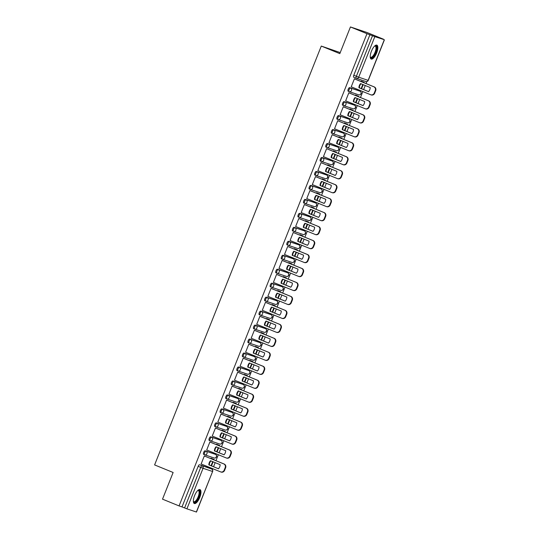 <?xml version="1.0" encoding="UTF-8"?>
<svg xmlns="http://www.w3.org/2000/svg" width="539" height="539" viewBox="0 0 539 539"><rect width="100%" height="100%" fill="white"/><g stroke="black" fill="none" stroke-linecap="round" stroke-linejoin="round"><path stroke-width="0.81" d="M214.529 453.966L205.089 450.806A1.927 0.701 112.2 0 0 203.708 452.369A1.927 0.701 112.2 0 0 203.648 454.377A1.927 0.701 112.2 0 0 203.661 454.384L204.55 454.748A1.927 0.701 -67.8 0 1 204.625 452.747A1.927 0.701 -67.8 0 1 206.006 451.177L215.438 454.343A1.927 0.701 -67.8 0 1 215.459 454.343L214.542 453.973A1.927 0.701 112.2 0 0 214.542 453.973A1.927 0.701 112.2 0 0 214.529 453.966L215.438 454.343A1.927 1.792 -71.5 0 1 214.118 457.961A1.927 1.927 0 0 0 216.537 456.802A1.927 1.927 0 0 0 215.459 454.343M220.114 440.013A1.927 0.701 112.2 0 0 220.101 440.006A1.927 0.701 112.2 0 0 220.087 439.999L210.648 436.839A1.927 0.701 112.2 0 0 209.267 438.402A1.927 0.701 112.2 0 0 209.206 440.41A1.927 0.701 112.2 0 0 209.22 440.417L210.109 440.781M225.646 426.032L216.206 422.866A1.927 0.701 112.2 0 0 214.825 424.436A1.927 0.701 112.2 0 0 214.765 426.443A1.927 0.701 112.2 0 0 214.778 426.45L215.667 426.814A1.927 0.701 -67.8 0 1 215.741 424.806A1.927 0.701 -67.8 0 1 217.123 423.243L226.555 426.403A1.927 0.701 -67.8 0 1 226.575 426.41L225.659 426.039A1.927 0.701 112.2 0 0 225.659 426.039A1.927 0.701 112.2 0 0 225.646 426.032L226.555 426.403A1.927 1.792 -71.5 0 1 225.235 430.021A1.927 1.927 0 0 0 227.653 428.869A1.927 1.927 0 0 0 226.575 426.41M231.204 412.065L221.765 408.899A1.927 0.701 112.2 0 0 220.384 410.469A1.927 0.701 112.2 0 0 220.323 412.476A1.927 0.701 112.2 0 0 220.336 412.483L221.226 412.84A1.927 0.701 -67.8 0 1 221.3 410.839A1.927 0.701 -67.8 0 1 222.681 409.276L232.114 412.436A1.927 0.701 -67.8 0 1 232.134 412.443L231.218 412.072A1.927 0.701 112.2 0 0 231.218 412.072A1.927 0.701 112.2 0 0 231.204 412.065L232.114 412.436A1.927 1.792 -71.5 0 1 230.793 416.054A1.927 1.927 0 0 0 233.212 414.902A1.927 1.927 0 0 0 232.134 412.443M236.25 402.054A1.927 1.792 -71.5 0 0 236.351 402.087L226.912 398.927A1.927 1.792 -71.5 0 1 226.811 398.887A1.927 0.701 -67.8 0 1 226.798 398.88A1.927 0.701 -67.8 0 1 226.858 396.872A1.927 0.701 -67.8 0 1 228.24 395.309L237.672 398.469A1.927 0.701 -67.8 0 1 237.692 398.476L236.776 398.105A1.927 0.701 112.2 0 0 236.776 398.105A1.927 0.701 112.2 0 0 236.762 398.099L227.323 394.932A1.927 0.701 112.2 0 0 225.942 396.502A1.927 0.701 112.2 0 0 225.881 398.51A1.927 0.701 112.2 0 0 225.895 398.516L226.784 398.873M242.321 384.132L232.882 380.965A1.927 0.701 112.2 0 0 231.5 382.535A1.927 0.701 112.2 0 0 231.44 384.543A1.927 0.701 112.2 0 0 231.453 384.55L232.343 384.907A1.927 0.701 -67.8 0 1 232.417 382.906A1.927 0.701 -67.8 0 1 233.798 381.336L243.23 384.502A1.927 0.701 -67.8 0 1 243.251 384.509L242.334 384.139A1.927 0.701 112.2 0 0 242.334 384.139A1.927 0.701 112.2 0 0 242.321 384.132L243.23 384.502A1.927 1.792 -71.5 0 1 241.91 388.12A1.927 1.927 0 0 0 244.329 386.962A1.927 1.927 0 0 0 243.251 384.509M247.879 370.165L238.44 366.998A1.927 0.701 112.2 0 0 237.059 368.568A1.927 0.701 112.2 0 0 236.998 370.576A1.927 0.701 112.2 0 0 237.012 370.583L237.901 370.94A1.927 0.701 -67.8 0 1 237.975 368.939A1.927 0.701 -67.8 0 1 239.356 367.369L248.789 370.536A1.927 0.701 -67.8 0 1 248.809 370.542L247.893 370.165A1.927 0.701 112.2 0 0 247.893 370.165A1.927 0.701 112.2 0 0 247.879 370.165L248.789 370.536A1.927 1.792 -71.5 0 1 247.468 374.154A1.927 1.927 0 0 0 249.887 372.995A1.927 1.927 0 0 0 248.809 370.542M253.438 356.191L243.999 353.032A1.927 0.701 112.2 0 0 242.617 354.595A1.927 0.701 112.2 0 0 242.557 356.609A1.927 0.701 112.2 0 0 242.57 356.609L243.46 356.973A1.927 0.701 -67.8 0 1 243.534 354.972A1.927 0.701 -67.8 0 1 244.915 353.402L254.347 356.569A1.927 0.701 -67.8 0 1 254.368 356.575L253.451 356.198A1.927 0.701 112.2 0 0 253.451 356.198A1.927 0.701 112.2 0 0 253.438 356.191L254.347 356.569A1.927 1.792 -71.5 0 1 253.027 360.187A1.927 1.927 0 0 0 255.446 359.028A1.927 1.927 0 0 0 254.368 356.575M258.996 342.225L249.557 339.065A1.927 0.701 112.2 0 0 248.176 340.628A1.927 0.701 112.2 0 0 248.115 342.636A1.927 0.701 112.2 0 0 248.129 342.642L249.018 343.006A1.927 0.701 -67.8 0 1 249.092 341.005A1.927 0.701 -67.8 0 1 250.473 339.435L259.906 342.602A1.927 0.701 -67.8 0 1 259.926 342.609L259.01 342.231A1.927 0.701 112.2 0 0 259.01 342.231A1.927 0.701 112.2 0 0 258.996 342.225L259.906 342.602A1.927 1.792 -71.5 0 1 258.585 346.22A1.927 1.927 0 0 0 261.004 345.061A1.927 1.927 0 0 0 259.926 342.609M264.582 328.271A1.927 0.701 112.2 0 0 264.568 328.264A1.927 0.701 112.2 0 0 264.555 328.258L255.115 325.098A1.927 0.701 112.2 0 0 253.734 326.661A1.927 0.701 112.2 0 0 253.674 328.669A1.927 0.701 112.2 0 0 253.687 328.675L254.576 329.039M270.113 314.291L260.674 311.131A1.927 0.701 112.2 0 0 259.293 312.694A1.927 0.701 112.2 0 0 259.232 314.702A1.927 0.701 112.2 0 0 259.246 314.709L260.135 315.072A1.927 0.701 -67.8 0 1 260.209 313.065A1.927 0.701 -67.8 0 1 261.59 311.502L271.023 314.661A1.927 0.701 -67.8 0 1 271.043 314.668L270.127 314.298A1.927 0.701 112.2 0 0 270.127 314.298A1.927 0.701 112.2 0 0 270.113 314.291L271.023 314.661A1.927 1.792 -71.5 0 1 269.702 318.279A1.927 1.927 0 0 0 272.121 317.127A1.927 1.927 0 0 0 271.043 314.668M275.672 300.324L266.232 297.157A1.927 0.701 112.2 0 0 264.851 298.727A1.927 0.701 112.2 0 0 264.79 300.735A1.927 0.701 112.2 0 0 264.804 300.742L265.693 301.099A1.927 0.701 -67.8 0 1 265.767 299.098A1.927 0.701 -67.8 0 1 267.149 297.535L276.581 300.695A1.927 0.701 -67.8 0 1 276.601 300.701L275.685 300.331A1.927 0.701 112.2 0 0 275.685 300.331A1.927 0.701 112.2 0 0 275.672 300.324L276.581 300.695A1.927 1.792 -71.5 0 1 275.261 304.313A1.927 1.927 0 0 0 277.679 303.161A1.927 1.927 0 0 0 276.601 300.701M280.718 290.312A1.927 1.792 -71.5 0 0 280.819 290.346L271.38 287.186A1.927 1.792 -71.5 0 1 271.279 287.146A1.927 0.701 -67.8 0 1 271.265 287.139A1.927 0.701 -67.8 0 1 271.326 285.131A1.927 0.701 -67.8 0 1 272.707 283.568L282.14 286.728A1.927 0.701 -67.8 0 1 282.16 286.735L281.243 286.364A1.927 0.701 112.2 0 0 281.243 286.364A1.927 0.701 112.2 0 0 281.23 286.357L271.791 283.191A1.927 0.701 112.2 0 0 270.41 284.76A1.927 0.701 112.2 0 0 270.349 286.768A1.927 0.701 112.2 0 0 270.362 286.775L271.252 287.132M286.788 272.39L277.349 269.224A1.927 0.701 112.2 0 0 275.968 270.794A1.927 0.701 112.2 0 0 275.907 272.801A1.927 0.701 112.2 0 0 275.921 272.808L276.81 273.165A1.927 0.701 -67.8 0 1 276.884 271.164A1.927 0.701 -67.8 0 1 278.265 269.594L287.698 272.761A1.927 0.701 -67.8 0 1 287.718 272.768L286.802 272.397A1.927 0.701 112.2 0 0 286.802 272.397A1.927 0.701 112.2 0 0 286.788 272.39L287.698 272.761A1.927 1.792 -71.5 0 1 286.377 276.379A1.927 1.927 0 0 0 288.796 275.22A1.927 1.927 0 0 0 287.718 272.768M292.347 258.424L282.908 255.257A1.927 0.701 112.2 0 0 281.526 256.827A1.927 0.701 112.2 0 0 281.466 258.835A1.927 0.701 112.2 0 0 281.479 258.841L282.369 259.198A1.927 0.701 -67.8 0 1 282.443 257.197A1.927 0.701 -67.8 0 1 283.824 255.627L293.256 258.794A1.927 0.701 -67.8 0 1 293.277 258.801L292.36 258.424A1.927 0.701 112.2 0 0 292.36 258.424A1.927 0.701 112.2 0 0 292.347 258.424L293.256 258.794A1.927 1.792 -71.5 0 1 291.936 262.412A1.927 1.927 0 0 0 294.355 261.253A1.927 1.927 0 0 0 293.277 258.801M297.905 244.45L288.466 241.29A1.927 0.701 112.2 0 0 287.085 242.86A1.927 0.701 112.2 0 0 287.024 244.868A1.927 0.701 112.2 0 0 287.038 244.868L287.927 245.232A1.927 0.701 -67.8 0 1 288.001 243.23A1.927 0.701 -67.8 0 1 289.382 241.661L298.815 244.827A1.927 0.701 -67.8 0 1 298.835 244.834L297.919 244.457A1.927 0.701 112.2 0 0 297.919 244.457A1.927 0.701 112.2 0 0 297.905 244.45L298.815 244.827A1.927 1.792 -71.5 0 1 297.494 248.445A1.927 1.927 0 0 0 299.913 247.286A1.927 1.927 0 0 0 298.835 244.834M303.464 230.483L294.024 227.323A1.927 0.701 112.2 0 0 292.643 228.886A1.927 0.701 112.2 0 0 292.583 230.901A1.927 0.701 112.2 0 0 292.596 230.901L293.486 231.265A1.927 0.701 -67.8 0 1 293.56 229.264A1.927 0.701 -67.8 0 1 294.941 227.694L304.373 230.86A1.927 0.701 -67.8 0 1 304.394 230.867L303.477 230.49A1.927 0.701 112.2 0 0 303.477 230.49A1.927 0.701 112.2 0 0 303.464 230.483L304.373 230.86A1.927 1.792 -71.5 0 1 303.053 234.478A1.927 1.927 0 0 0 305.472 233.32A1.927 1.927 0 0 0 304.394 230.867M309.049 216.53A1.927 0.701 112.2 0 0 309.036 216.523A1.927 0.701 112.2 0 0 309.022 216.516L299.583 213.356A1.927 0.701 112.2 0 0 298.202 214.92A1.927 0.701 112.2 0 0 298.141 216.927A1.927 0.701 112.2 0 0 298.155 216.934L299.044 217.298M314.581 202.549L305.141 199.39A1.927 0.701 112.2 0 0 303.76 200.953A1.927 0.701 112.2 0 0 303.7 202.96A1.927 0.701 112.2 0 0 303.713 202.967L304.602 203.331A1.927 0.701 -67.8 0 1 304.676 201.323A1.927 0.701 -67.8 0 1 306.058 199.76L315.49 202.92A1.927 0.701 -67.8 0 1 315.51 202.927L314.594 202.556A1.927 0.701 112.2 0 0 314.594 202.556A1.927 0.701 112.2 0 0 314.581 202.549L315.49 202.92A1.927 1.792 -71.5 0 1 314.17 206.545A1.927 1.927 0 0 0 316.588 205.386A1.927 1.927 0 0 0 315.51 202.927M320.139 188.583L310.7 185.416A1.927 0.701 112.2 0 0 309.319 186.986A1.927 0.701 112.2 0 0 309.258 188.994A1.927 0.701 112.2 0 0 309.271 189L310.161 189.357A1.927 0.701 -67.8 0 1 310.235 187.356A1.927 0.701 -67.8 0 1 311.616 185.793L321.049 188.953A1.927 0.701 -67.8 0 1 321.069 188.96L320.153 188.589A1.927 0.701 112.2 0 0 320.153 188.589A1.927 0.701 112.2 0 0 320.139 188.583L321.049 188.953A1.927 1.792 -71.5 0 1 319.728 192.571A1.927 1.927 0 0 0 322.147 191.419A1.927 1.927 0 0 0 321.069 188.96M325.185 178.571A1.927 1.792 -71.5 0 0 325.286 178.604L315.847 175.444A1.927 1.792 -71.5 0 1 315.746 175.404A1.927 0.701 -67.8 0 1 315.733 175.397A1.927 0.701 -67.8 0 1 315.793 173.39A1.927 0.701 -67.8 0 1 317.175 171.826L326.607 174.986A1.927 0.701 -67.8 0 1 326.627 174.993L325.711 174.623A1.927 0.701 112.2 0 0 325.711 174.623A1.927 0.701 112.2 0 0 325.697 174.616L316.258 171.449A1.927 0.701 112.2 0 0 314.877 173.019A1.927 0.701 112.2 0 0 314.816 175.027A1.927 0.701 112.2 0 0 314.83 175.034L315.719 175.391M331.256 160.649L321.817 157.482A1.927 0.701 112.2 0 0 320.435 159.052A1.927 0.701 112.2 0 0 320.375 161.06A1.927 0.701 112.2 0 0 320.388 161.067L321.278 161.424A1.927 0.701 -67.8 0 1 321.352 159.423A1.927 0.701 -67.8 0 1 322.733 157.86L332.165 161.02A1.927 0.701 -67.8 0 1 332.186 161.026L331.269 160.656A1.927 0.701 112.2 0 0 331.269 160.656A1.927 0.701 112.2 0 0 331.256 160.649L332.165 161.02A1.927 1.792 -71.5 0 1 330.845 164.638A1.927 1.927 0 0 0 333.264 163.479A1.927 1.927 0 0 0 332.186 161.026M336.814 146.682L327.375 143.515A1.927 0.701 112.2 0 0 325.994 145.085A1.927 0.701 112.2 0 0 325.933 147.093A1.927 0.701 112.2 0 0 325.947 147.1L326.836 147.457A1.927 0.701 -67.8 0 1 326.91 145.456A1.927 0.701 -67.8 0 1 328.291 143.886L337.724 147.053A1.927 0.701 -67.8 0 1 337.744 147.059L336.828 146.682A1.927 0.701 112.2 0 0 336.828 146.682A1.927 0.701 112.2 0 0 336.814 146.682L337.724 147.053A1.927 1.792 -71.5 0 1 336.403 150.671A1.927 1.927 0 0 0 338.822 149.512A1.927 1.927 0 0 0 337.744 147.059M342.373 132.709L332.934 129.549A1.927 0.701 112.2 0 0 331.552 131.118A1.927 0.701 112.2 0 0 331.492 133.126A1.927 0.701 112.2 0 0 331.505 133.126L332.395 133.49A1.927 0.701 -67.8 0 1 332.469 131.489A1.927 0.701 -67.8 0 1 333.85 129.919L343.282 133.086A1.927 0.701 -67.8 0 1 343.303 133.093L342.386 132.715A1.927 0.701 112.2 0 0 342.386 132.715A1.927 0.701 112.2 0 0 342.373 132.709L343.282 133.086A1.927 1.792 -71.5 0 1 341.962 136.704A1.927 1.927 0 0 0 344.381 135.545A1.927 1.927 0 0 0 343.303 133.093M347.931 118.742L338.492 115.582A1.927 0.701 112.2 0 0 337.111 117.145A1.927 0.701 112.2 0 0 337.05 119.159A1.927 0.701 112.2 0 0 337.064 119.159L337.953 119.523A1.927 0.701 -67.8 0 1 338.027 117.522A1.927 0.701 -67.8 0 1 339.408 115.952L348.841 119.119A1.927 0.701 -67.8 0 1 348.861 119.126L347.945 118.748A1.927 0.701 112.2 0 0 347.945 118.748A1.927 0.701 112.2 0 0 347.931 118.742L348.841 119.119A1.927 1.792 -71.5 0 1 347.52 122.737A1.927 1.927 0 0 0 349.939 121.578A1.927 1.927 0 0 0 348.861 119.126M353.517 104.788A1.927 0.701 112.2 0 0 353.503 104.782A1.927 0.701 112.2 0 0 353.49 104.775L344.05 101.615A1.927 0.701 112.2 0 0 342.669 103.178A1.927 0.701 112.2 0 0 342.609 105.186A1.927 0.701 112.2 0 0 342.622 105.193L343.511 105.556M359.048 90.808L349.609 87.648A1.927 0.701 112.2 0 0 348.228 89.211A1.927 0.701 112.2 0 0 348.167 91.219A1.927 0.701 112.2 0 0 348.181 91.226L349.07 91.59A1.927 0.701 -67.8 0 1 349.144 89.582A1.927 0.701 -67.8 0 1 350.525 88.019L359.958 91.179A1.927 0.701 -67.8 0 1 359.978 91.185L359.062 90.815A1.927 0.701 112.2 0 0 359.062 90.815A1.927 0.701 112.2 0 0 359.048 90.808L359.958 91.179A1.927 1.792 -71.5 0 1 358.637 94.803A1.927 1.927 0 0 0 361.056 93.645A1.927 1.927 0 0 0 359.978 91.185M376.633 52.97A7.519 2.735 112.2 0 0 376.869 45.135A7.519 2.735 112.2 0 0 371.432 51.225A7.519 2.735 112.2 0 0 371.189 59.061A7.519 2.735 112.2 0 0 376.633 52.97M199.76 497.43A7.519 2.735 112.2 0 0 199.996 489.594A7.519 2.735 112.2 0 0 194.559 495.685A7.519 2.735 112.2 0 0 194.316 503.514A7.519 2.735 112.2 0 0 199.76 497.43M212.393 469.644L212.77 468.681M213.545 466.734L215.176 462.637M215.95 460.69L218.329 454.714M219.103 452.767L220.734 448.67M221.509 446.723L223.887 440.747M224.662 438.793L226.292 434.704M227.067 432.75L229.446 426.78M230.22 424.826L231.851 420.737M232.626 418.783L235.004 412.813M235.779 410.859L237.409 406.77M238.184 404.816L240.562 398.847M241.337 396.893L242.968 392.803M243.743 390.849L246.121 384.88M246.896 382.926L248.526 378.836M249.301 376.882L251.679 370.913M252.454 368.959L254.085 364.869M254.859 362.915L257.238 356.939M258.013 354.992L259.643 350.896M260.418 348.949L262.796 342.972M263.571 341.025L265.201 336.929M265.976 334.982L268.355 329.006M269.129 327.058L270.76 322.962M271.535 321.008L273.913 315.039M274.688 313.085L276.318 308.995M277.093 307.041L279.471 301.072M280.246 299.118L281.877 295.028M282.652 293.075L285.03 287.105M285.805 285.151L287.435 281.062M288.21 279.108L290.588 273.138M291.363 271.184L292.994 267.095M293.768 265.141L296.147 259.171M296.922 257.218L298.552 253.128M299.327 251.174L301.705 245.205M302.48 243.251L304.111 239.154M304.885 237.207L307.264 231.231M308.038 229.284L309.669 225.187M310.444 223.24L312.822 217.264M313.597 215.317L315.227 211.221M316.002 209.273L318.381 203.297M319.155 201.343L320.786 197.254M321.561 195.3L323.939 189.33M324.714 187.377L326.344 183.287M327.119 181.333L329.497 175.364M330.272 173.41L331.903 169.32M332.678 167.366L335.056 161.397M335.831 159.443L337.461 155.353M338.236 153.399L340.614 147.43M341.389 145.476L343.02 141.386M343.794 139.433L346.173 133.463M346.948 131.509L348.578 127.42M349.353 125.466L351.731 119.49M352.506 117.542L354.136 113.446M354.911 111.499L357.29 105.523M358.064 103.576L359.695 99.479M360.47 97.532L362.848 91.556M363.623 89.602L365.253 85.512M366.028 83.558L366.816 81.578M383.579 39.468L374.834 36.639L358.691 77.198L368.13 80.358L384.273 39.798M340.23 52.593L321.284 46.071L339.819 53.63L350.438 26.95L366.978 33.694L179.063 505.912L162.515 499.161L173.134 472.481L154.599 464.921L321.284 46.071M350.438 26.95L367.106 32.542L383.647 39.286M196.351 512.016L212.622 471.49L196.486 512.05L186.918 508.85L182.014 506.896L198.15 466.336A1.927 0.701 -67.8 0 1 199.531 464.773L211.544 468.984A1.927 0.701 -67.8 0 1 211.557 468.991A1.927 0.701 -67.8 0 1 211.578 469.004M182.014 506.896L179.063 505.912M369.929 34.685L353.786 75.244L358.691 77.198A1.927 1.792 108.5 0 1 356.319 78.31A1.927 0.701 -67.8 0 1 356.306 78.303A1.927 0.701 -67.8 0 1 356.367 76.295L372.503 35.736L366.978 33.694M372.503 35.736L374.834 36.639M354.891 79.017L354.413 78.802L351.206 86.86L351.704 87.028L351.219 86.833M356.003 95.221L355.524 95.005L355.349 95.443M349.333 92.984L348.854 92.769L345.647 100.827L365.112 108.716A2.89 2.695 -71.5 0 0 368.676 107.045L369.714 104.451A2.89 2.695 108.5 0 0 368.285 100.746L348.834 92.816M350.444 109.188L349.966 108.972L349.791 109.41M343.774 106.958L343.296 106.735L340.089 114.794L340.587 114.962L340.102 114.767M344.886 123.155L344.408 122.939L344.232 123.377M338.216 120.925L337.737 120.709L334.53 128.767L353.995 136.65A2.89 2.695 -71.5 0 0 357.559 134.979L358.597 132.385A2.89 2.695 108.5 0 0 357.168 128.68L337.717 120.749L357.6 128.828A2.89 2.695 108.5 0 1 359.028 132.533L358.597 132.385M339.327 137.122L338.849 136.913L338.674 137.344M332.657 134.891L332.179 134.676L328.972 142.734L348.437 150.617A2.89 2.695 -71.5 0 0 352.001 148.953L353.038 146.352A2.89 2.695 108.5 0 0 351.61 142.653L332.159 134.716M333.769 151.088L333.291 150.88L333.115 151.311M327.099 148.858L326.621 148.643L323.413 156.701L323.912 156.869L323.427 156.667M328.211 165.055L327.732 164.846L327.557 165.278M321.54 162.825L321.062 162.61L317.855 170.668L337.32 178.557A2.89 2.695 -71.5 0 0 340.884 176.886L341.921 174.286A2.89 2.695 108.5 0 0 340.493 170.587L321.042 162.657L340.924 170.728A2.89 2.695 108.5 0 1 342.353 174.434L341.921 174.286M322.652 179.022L322.174 178.813L321.999 179.244M315.982 176.792L315.504 176.576L312.297 184.634L312.795 184.803L312.31 184.601M317.094 192.996L316.615 192.78L316.44 193.211M310.424 190.759L309.945 190.543L306.738 198.601L307.237 198.77L306.752 198.574M311.535 206.963L311.057 206.747L310.882 207.185M304.865 204.726L304.387 204.51L301.18 212.568L320.644 220.458A2.89 2.695 -71.5 0 0 324.208 218.787L325.246 216.193A2.89 2.695 108.5 0 0 323.818 212.487L304.367 204.557M305.977 220.929L305.498 220.714L305.323 221.152M299.307 218.699L298.828 218.477L295.621 226.535L296.12 226.703L295.635 226.508M300.418 234.896L299.94 234.681L299.765 235.119M293.748 232.666L293.27 232.45L290.063 240.509L309.534 248.391A2.89 2.695 -71.5 0 0 313.092 246.721L314.129 244.127A2.89 2.695 108.5 0 0 312.701 240.421L293.25 232.491L313.139 240.569A2.89 2.695 108.5 0 1 314.56 244.275L314.129 244.127M294.86 248.863L294.382 248.647L294.206 249.085M288.19 246.633L287.711 246.417L284.504 254.475L303.976 262.358A2.89 2.695 -71.5 0 0 307.533 260.694L308.571 258.093A2.89 2.695 108.5 0 0 307.142 254.395L287.691 246.458M289.302 262.83L288.823 262.621L288.648 263.052M282.631 260.6L282.153 260.384L278.946 268.442L279.445 268.611L278.959 268.409M283.743 276.797L283.265 276.588L283.09 277.019M277.073 274.567L276.595 274.351L273.388 282.409L292.859 290.299A2.89 2.695 -71.5 0 0 296.416 288.628L297.454 286.027A2.89 2.695 108.5 0 0 296.026 282.328L276.574 274.398L296.463 282.47A2.89 2.695 108.5 0 1 297.885 286.175L297.454 286.027M278.185 290.764L277.706 290.555L277.531 290.986M271.515 288.533L271.036 288.318L267.829 296.376L268.328 296.544L267.843 296.342M272.626 304.737L272.148 304.522L271.973 304.953M265.956 302.5L265.478 302.285L262.271 310.343L262.769 310.511L262.284 310.316M267.068 318.704L266.589 318.488L266.414 318.926M260.398 316.467L259.919 316.252L256.712 324.31L276.184 332.199A2.89 2.695 -71.5 0 0 279.741 330.528L280.779 327.934A2.89 2.695 108.5 0 0 279.35 324.229L259.899 316.299M261.509 332.671L261.031 332.455L260.856 332.893M254.839 330.441L254.361 330.218L251.154 338.276L251.652 338.445L251.167 338.249M255.951 346.638L255.473 346.422L255.297 346.86M249.281 344.408L248.802 344.192L245.595 352.25L265.067 360.133A2.89 2.695 -71.5 0 0 268.624 358.462L269.662 355.868A2.89 2.695 108.5 0 0 268.233 352.162L248.782 344.232L268.671 352.311A2.89 2.695 108.5 0 1 270.093 356.016L269.662 355.868M250.392 360.604L249.914 360.389L249.739 360.827M243.722 358.374L243.244 358.159L240.037 366.217L259.508 374.1A2.89 2.695 -71.5 0 0 263.066 372.436L264.103 369.835A2.89 2.695 108.5 0 0 262.675 366.136L243.224 358.199M244.834 374.571L244.356 374.362L244.18 374.794M238.164 372.341L237.686 372.126L234.478 380.184L234.977 380.352L234.492 380.15M239.276 388.538L238.797 388.329L238.622 388.76M232.605 386.308L232.127 386.092L228.92 394.15L248.391 402.033A2.89 2.695 -71.5 0 0 251.949 400.369L252.986 397.769A2.89 2.695 108.5 0 0 251.558 394.07L232.107 386.14L251.996 394.211A2.89 2.695 108.5 0 1 253.418 397.917L252.986 397.769M233.717 402.505L233.239 402.296L233.064 402.727M227.047 400.275L226.569 400.059L223.362 408.117L223.86 408.286L223.375 408.084M228.159 416.479L227.68 416.263L227.505 416.694M221.489 414.242L221.01 414.026L217.803 422.084L218.302 422.253L217.817 422.057M222.6 430.445L222.122 430.23L221.947 430.661M215.93 428.209L215.452 427.993L212.245 436.051L231.716 443.941A2.89 2.695 -71.5 0 0 235.273 442.27L236.311 439.676A2.89 2.695 108.5 0 0 234.883 435.97L215.432 428.04M217.042 444.412L216.563 444.197L216.388 444.635M210.372 442.182L209.893 441.96L206.686 450.018L207.185 450.186L206.7 449.991M211.483 458.379L211.005 458.163L210.83 458.601M204.813 456.149L204.335 455.927L201.128 463.991L220.599 471.874A2.89 2.695 -71.5 0 0 224.157 470.203L225.194 467.609A2.89 2.695 108.5 0 0 223.766 463.904L204.315 455.974L224.204 464.052A2.89 2.695 108.5 0 1 225.625 467.758L225.194 467.609M361.561 81.254L361.083 81.039L360.908 81.47M199.531 464.773L208.984 467.94A1.927 0.701 112.2 0 0 208.984 467.94A1.927 0.701 112.2 0 0 208.97 467.933M353.786 75.244A1.927 0.701 112.2 0 0 353.725 77.252A1.927 0.701 112.2 0 0 353.739 77.259L356.286 78.296M351.226 86.819L370.67 94.749A2.89 2.695 -71.5 0 0 374.234 93.079L375.272 90.485A2.89 2.695 108.5 0 0 373.844 86.779L354.392 78.849M368.575 91.657A5.976 5.565 -71.5 0 0 370.219 87.54L360.564 83.599A5.976 5.565 108.5 0 0 358.92 87.722L368.575 91.657M363.973 82.723L364.142 82.305L361.076 81.052M361.568 88.767L363.198 84.677M363.549 82.548L364.142 82.305M361.143 88.591L362.774 84.502M361.063 81.079L363.704 82.157M371.108 94.891A2.89 2.695 -71.5 0 0 374.672 93.227L375.703 90.626A2.89 2.695 108.5 0 0 374.275 86.927L354.406 78.822M368.602 91.63L359.358 87.864A5.976 5.565 108.5 0 1 360.975 83.767M359.358 87.864L358.92 87.722M374.733 45.95A6.508 2.372 -67.8 0 1 374.767 45.93A6.508 2.372 -67.8 0 1 376.572 46.967A6.508 2.372 -67.8 0 1 374.268 55.254A6.508 2.372 -67.8 0 1 370.246 57.019A6.508 2.372 -67.8 0 1 370.232 56.986M370.226 56.831A6.023 2.196 112.2 0 0 370.677 57.235A6.023 2.196 112.2 0 0 374.356 53.839A6.023 2.196 112.2 0 0 375.919 47.162A6.023 2.196 112.2 0 0 375.225 46.078A6.023 2.196 112.2 0 0 374.625 46.051M370.832 58.812A7.472 2.722 112.2 0 0 375.285 54.183A7.472 2.722 112.2 0 0 377.051 46.246A7.472 2.722 112.2 0 0 376.438 45.06M197.86 490.409A6.508 2.372 -67.8 0 1 197.894 490.389A6.508 2.372 -67.8 0 1 199.699 491.427A6.508 2.372 -67.8 0 1 197.395 499.714A6.508 2.372 -67.8 0 1 193.373 501.479A6.508 2.372 -67.8 0 1 193.36 501.438M193.353 501.29A6.023 2.196 112.2 0 0 193.804 501.694A6.023 2.196 112.2 0 0 197.483 498.299A6.023 2.196 112.2 0 0 199.046 491.615A6.023 2.196 112.2 0 0 198.352 490.537A6.023 2.196 112.2 0 0 197.752 490.51M193.959 503.271A7.472 2.722 112.2 0 0 198.413 498.642A7.472 2.722 112.2 0 0 200.178 490.706A7.472 2.722 112.2 0 0 199.571 489.52M363.016 105.624A5.976 5.565 -71.5 0 0 364.66 101.507L355.006 97.566A5.976 5.565 108.5 0 0 353.362 101.689L363.016 105.624M358.583 96.272L355.518 95.019L358.583 96.272L358.415 96.69M356.009 102.733L357.64 98.644M355.585 102.558L357.216 98.469M357.99 96.515L358.145 96.124M365.55 108.858A2.89 2.695 -71.5 0 0 369.114 107.194L370.145 104.593A2.89 2.695 108.5 0 0 368.716 100.894L348.848 92.789M363.043 105.604L353.8 101.831A5.976 5.565 108.5 0 1 355.417 97.734M353.8 101.831L353.362 101.689M340.109 114.753L359.553 122.683A2.89 2.695 -71.5 0 0 363.118 121.012L364.155 118.418A2.89 2.695 108.5 0 0 362.727 114.713L343.276 106.783M357.458 119.591A5.976 5.565 -71.5 0 0 359.102 115.474L349.447 111.533A5.976 5.565 108.5 0 0 347.803 115.656L357.458 119.591M352.856 110.657L353.025 110.239L349.959 108.986M350.451 116.7L352.082 112.611M352.432 110.488L353.025 110.239M350.027 116.532L351.657 112.435M349.946 109.013L352.587 110.091M359.991 122.831A2.89 2.695 -71.5 0 0 363.555 121.16L364.586 118.56A2.89 2.695 108.5 0 0 363.158 114.861L343.289 106.756M357.485 119.57L348.241 115.797A5.976 5.565 108.5 0 1 349.858 111.701M348.241 115.797L347.803 115.656M351.9 133.557A5.976 5.565 -71.5 0 0 353.544 129.441L343.889 125.506A5.976 5.565 108.5 0 0 342.245 129.623L351.9 133.557M347.298 124.624L347.466 124.206L344.401 122.953M344.893 130.667L346.523 126.577M346.873 124.455L347.466 124.206M344.468 130.499L346.099 126.402M344.387 122.98L347.028 124.058M354.433 136.798A2.89 2.695 -71.5 0 0 357.997 135.127L359.028 132.533M351.927 133.537L342.683 129.764A5.976 5.565 108.5 0 1 344.3 125.675M342.683 129.764L342.245 129.623M346.341 147.524A5.976 5.565 -71.5 0 0 347.985 143.408L338.33 139.473A5.976 5.565 108.5 0 0 336.686 143.59L346.341 147.524M341.908 138.173L338.842 136.926L341.908 138.173L341.739 138.59M339.334 144.634L340.965 140.544M338.91 144.465L340.54 140.376M341.315 138.422L341.47 138.024M348.874 150.765A2.89 2.695 -71.5 0 0 352.439 149.094L353.469 146.5A2.89 2.695 108.5 0 0 352.041 142.795L332.172 134.689M346.368 147.504L337.124 143.738A5.976 5.565 108.5 0 1 338.741 139.641M337.124 143.738L336.686 143.59M323.434 156.654L342.878 164.584A2.89 2.695 -71.5 0 0 346.442 162.919L347.48 160.319A2.89 2.695 108.5 0 0 346.051 156.62L326.6 148.683M340.783 161.498A5.976 5.565 -71.5 0 0 342.427 157.375L332.772 153.44A5.976 5.565 108.5 0 0 331.135 157.556L340.783 161.498M336.181 152.564L336.349 152.139L333.284 150.893M333.776 158.607L335.406 154.511M335.757 152.389L336.349 152.139M333.351 158.432L334.982 154.343M333.27 150.92L335.912 151.998M343.316 164.732A2.89 2.695 -71.5 0 0 346.88 163.061L347.911 160.467A2.89 2.695 108.5 0 0 346.483 156.761L326.614 148.656M340.81 161.471L331.566 157.705A5.976 5.565 108.5 0 1 333.183 153.608M331.566 157.705L331.135 157.556M335.224 175.465A5.976 5.565 -71.5 0 0 336.868 171.341L327.213 167.407A5.976 5.565 108.5 0 0 325.576 171.523L335.224 175.465M330.623 166.531L330.791 166.106L327.725 164.86M328.217 172.574L329.848 168.478M330.198 166.356L330.791 166.106M327.793 172.399L329.423 168.309M327.712 164.887L330.353 165.965M337.758 178.699A2.89 2.695 -71.5 0 0 341.322 177.028L342.353 174.434M335.251 175.438L326.007 171.672A5.976 5.565 108.5 0 1 327.624 167.575M326.007 171.672L325.576 171.523M312.317 184.587L331.761 192.524A2.89 2.695 -71.5 0 0 335.325 190.853L336.363 188.259A2.89 2.695 108.5 0 0 334.935 184.554L315.483 176.624M329.666 189.432A5.976 5.565 -71.5 0 0 331.31 185.308L321.655 181.373A5.976 5.565 108.5 0 0 320.018 185.49L329.666 189.432M325.064 180.498L325.233 180.073L322.167 178.827M322.659 186.541L324.289 182.452M324.64 180.322L325.233 180.073M322.234 186.366L323.865 182.276M322.154 178.854L324.795 179.932M332.199 192.666A2.89 2.695 -71.5 0 0 335.763 190.995L336.794 188.401A2.89 2.695 108.5 0 0 335.366 184.695L315.497 176.597M329.693 189.405L320.449 185.638A5.976 5.565 108.5 0 1 322.066 181.542M320.449 185.638L320.018 185.49M306.758 198.561L326.203 206.491A2.89 2.695 -71.5 0 0 329.767 204.82L330.805 202.226A2.89 2.695 108.5 0 0 329.376 198.52L309.925 190.59M324.107 203.398A5.976 5.565 -71.5 0 0 325.751 199.282L316.097 195.34A5.976 5.565 108.5 0 0 314.459 199.464L324.107 203.398M319.506 194.464L319.674 194.04L316.609 192.794M317.1 200.508L318.731 196.418M319.081 194.289L319.674 194.04M316.676 200.333L318.306 196.243M316.595 192.821L319.236 193.899M326.641 206.632A2.89 2.695 -71.5 0 0 330.205 204.968L331.236 202.368A2.89 2.695 108.5 0 0 329.807 198.669L309.938 190.563M324.134 203.371L314.891 199.605A5.976 5.565 108.5 0 1 316.508 195.509M314.891 199.605L314.459 199.464M318.556 217.365A5.976 5.565 -71.5 0 0 320.193 213.249L310.538 209.307A5.976 5.565 108.5 0 0 308.901 213.431L318.556 217.365M314.116 208.014L311.05 206.76L314.116 208.014L313.947 208.431M311.542 214.475L313.172 210.385M311.118 214.3L312.748 210.21M313.523 208.256L313.678 207.865M321.082 220.599A2.89 2.695 -71.5 0 0 324.646 218.935L325.677 216.334A2.89 2.695 108.5 0 0 324.256 212.636L304.38 204.53M318.576 217.345L309.332 213.572A5.976 5.565 108.5 0 1 310.949 209.476M309.332 213.572L308.901 213.431M295.642 226.495L315.086 234.425A2.89 2.695 -71.5 0 0 318.65 232.754L319.688 230.16A2.89 2.695 108.5 0 0 318.259 226.454L298.808 218.524M312.997 231.332A5.976 5.565 -71.5 0 0 314.635 227.215L304.98 223.274A5.976 5.565 108.5 0 0 303.342 227.397L312.997 231.332M308.389 222.398L308.557 221.98L305.492 220.727M305.984 228.442L307.614 224.352M307.964 222.23L308.557 221.98M305.559 228.273L307.19 224.177M305.478 220.754L308.119 221.832M315.524 234.573A2.89 2.695 -71.5 0 0 319.088 232.902L320.119 230.301A2.89 2.695 108.5 0 0 318.697 226.602L298.822 218.497M313.018 231.312L303.774 227.539A5.976 5.565 108.5 0 1 305.391 223.442M303.774 227.539L303.342 227.397M307.439 245.299A5.976 5.565 -71.5 0 0 309.076 241.182L299.421 237.248A5.976 5.565 108.5 0 0 297.784 241.364L307.439 245.299M302.83 236.365L302.999 235.947L299.933 234.694M300.425 242.409L302.056 238.319M302.406 236.197L302.999 235.947M300.001 242.24L301.631 238.144M299.92 234.721L302.561 235.799M309.965 248.54A2.89 2.695 -71.5 0 0 313.53 246.869L314.56 244.275M307.459 245.279L298.215 241.506A5.976 5.565 108.5 0 1 299.832 237.416M298.215 241.506L297.784 241.364M301.88 259.266A5.976 5.565 -71.5 0 0 303.518 255.149L293.863 251.214A5.976 5.565 108.5 0 0 292.226 255.331L301.88 259.266M297.44 249.914L294.375 248.668L297.44 249.914L297.272 250.332M294.867 256.375L296.497 252.286M294.442 256.207L296.073 252.117M296.848 250.163L297.002 249.766M304.407 262.506A2.89 2.695 -71.5 0 0 307.971 260.836L309.002 258.242A2.89 2.695 108.5 0 0 307.58 254.536L287.705 246.431M301.901 259.246L292.657 255.479A5.976 5.565 108.5 0 1 294.274 251.383M292.657 255.479L292.226 255.331M278.966 268.395L298.417 276.325A2.89 2.695 -71.5 0 0 301.975 274.661L303.012 272.06A2.89 2.695 108.5 0 0 301.584 268.361L282.133 260.425M296.322 273.233A5.976 5.565 -71.5 0 0 297.959 269.116L288.304 265.181A5.976 5.565 108.5 0 0 286.667 269.298L296.322 273.233M291.714 264.305L291.882 263.881L288.816 262.634M289.308 270.349L290.939 266.253M291.289 264.13L291.882 263.881M288.884 270.174L290.514 266.084M288.803 262.661L291.444 263.739M298.849 276.473A2.89 2.695 -71.5 0 0 302.413 274.802L303.444 272.208A2.89 2.695 108.5 0 0 302.022 268.503L282.146 260.398M296.342 273.212L287.098 269.446A5.976 5.565 108.5 0 1 288.715 265.35M287.098 269.446L286.667 269.298M290.764 287.206A5.976 5.565 -71.5 0 0 292.401 283.083L282.746 279.148A5.976 5.565 108.5 0 0 281.109 283.265L290.764 287.206M286.155 278.272L286.324 277.848L283.258 276.601M283.75 284.316L285.38 280.219M285.731 278.097L286.324 277.848M283.325 284.141L284.956 280.051M283.244 276.628L285.892 277.706M293.29 290.44A2.89 2.695 -71.5 0 0 296.854 288.769L297.885 286.175M290.784 287.179L281.54 283.413A5.976 5.565 108.5 0 1 283.157 279.317M281.54 283.413L281.109 283.265M267.849 296.329L287.3 304.265A2.89 2.695 -71.5 0 0 290.858 302.595L291.895 300.001A2.89 2.695 108.5 0 0 290.467 296.295L271.016 288.365M285.205 301.173A5.976 5.565 -71.5 0 0 286.842 297.05L277.187 293.115A5.976 5.565 108.5 0 0 275.55 297.232L285.205 301.173M280.597 292.239L280.765 291.815L277.7 290.568M278.191 298.283L279.822 294.186M280.172 292.064L280.765 291.815M277.767 298.107L279.397 294.018M277.686 290.595L280.334 291.673M287.732 304.407A2.89 2.695 -71.5 0 0 291.296 302.736L292.327 300.142A2.89 2.695 108.5 0 0 290.905 296.437L271.029 288.338M285.225 301.146L275.981 297.38A5.976 5.565 108.5 0 1 277.598 293.283M275.981 297.38L275.55 297.232M262.291 310.302L281.742 318.232A2.89 2.695 -71.5 0 0 285.299 316.561L286.337 313.967A2.89 2.695 108.5 0 0 284.909 310.262L265.457 302.332M279.647 315.14A5.976 5.565 -71.5 0 0 281.284 311.023L271.629 307.082A5.976 5.565 108.5 0 0 269.992 311.205L279.647 315.14M275.038 306.206L275.207 305.781L272.141 304.535M272.633 312.249L274.263 308.16M274.614 306.031L275.207 305.781M272.208 312.074L273.839 307.985M272.128 304.562L274.775 305.64M282.173 318.374A2.89 2.695 -71.5 0 0 285.737 316.71L286.768 314.109A2.89 2.695 108.5 0 0 285.347 310.41L265.471 302.305M279.667 315.113L270.423 311.347A5.976 5.565 108.5 0 1 272.04 307.25M270.423 311.347L269.992 311.205M274.088 329.107A5.976 5.565 -71.5 0 0 275.725 324.99L266.071 321.049A5.976 5.565 108.5 0 0 264.433 325.172L274.088 329.107M269.648 319.755L266.583 318.502L269.648 319.755L269.48 320.173M267.074 326.216L268.705 322.127M266.65 326.041L268.281 321.951M269.055 319.998L269.217 319.607M276.615 332.341A2.89 2.695 -71.5 0 0 280.179 330.676L281.21 328.076A2.89 2.695 108.5 0 0 279.788 324.377L259.913 316.272M274.108 329.086L264.865 325.313A5.976 5.565 108.5 0 1 266.482 321.217M264.865 325.313L264.433 325.172M251.174 338.236L270.625 346.166A2.89 2.695 -71.5 0 0 274.183 344.495L275.22 341.901A2.89 2.695 108.5 0 0 273.792 338.196L254.341 330.266M268.53 343.073A5.976 5.565 -71.5 0 0 270.167 338.957L260.512 335.015A5.976 5.565 108.5 0 0 258.875 339.139L268.53 343.073M263.921 334.14L264.09 333.722L261.024 332.469M261.516 340.183L263.147 336.093M263.497 333.971L264.09 333.722M261.092 340.015L262.722 335.918M261.011 332.496L263.659 333.574M271.056 346.314A2.89 2.695 -71.5 0 0 274.62 344.643L275.651 342.043A2.89 2.695 108.5 0 0 274.23 338.344L254.354 330.239M268.55 343.053L259.306 339.28A5.976 5.565 108.5 0 1 260.923 335.184M259.306 339.28L258.875 339.139M262.971 357.04A5.976 5.565 -71.5 0 0 264.609 352.924L254.954 348.989A5.976 5.565 108.5 0 0 253.317 353.106L262.971 357.04M258.363 348.106L258.531 347.689L255.466 346.436M255.958 354.15L257.588 350.06M257.938 347.938L258.531 347.689M255.533 353.982L257.164 349.885M255.452 346.462L258.1 347.54M265.498 360.281A2.89 2.695 -71.5 0 0 269.062 358.61L270.093 356.016M262.992 357.02L253.748 353.247A5.976 5.565 108.5 0 1 255.365 349.157M253.748 353.247L253.317 353.106M257.413 371.007A5.976 5.565 -71.5 0 0 259.05 366.891L249.395 362.956A5.976 5.565 108.5 0 0 247.758 367.072L257.413 371.007M252.804 362.073L252.973 361.656L249.907 360.402M250.399 368.117L252.03 364.027M252.38 361.905L252.973 361.656M249.975 367.948L251.605 363.859M249.894 360.436L252.542 361.507M259.939 374.248A2.89 2.695 -71.5 0 0 263.504 372.577L264.534 369.983A2.89 2.695 108.5 0 0 263.113 366.277L243.237 358.172M257.433 370.987L248.189 367.221A5.976 5.565 108.5 0 1 249.806 363.124M248.189 367.221L247.758 367.072M234.499 380.136L253.95 388.067A2.89 2.695 -71.5 0 0 257.507 386.402L258.545 383.802A2.89 2.695 108.5 0 0 257.116 380.103L237.665 372.166M251.854 384.974A5.976 5.565 -71.5 0 0 253.492 380.857L243.837 376.923A5.976 5.565 108.5 0 0 242.2 381.039L251.854 384.974M247.246 376.04L247.414 375.622L244.349 374.376M244.841 382.09L246.471 377.994M246.822 375.872L247.414 375.622M244.416 381.915L246.047 377.826M244.335 374.403L246.983 375.481M254.381 388.215A2.89 2.695 -71.5 0 0 257.945 386.544L258.976 383.95A2.89 2.695 108.5 0 0 257.554 380.244L237.679 372.139M251.875 384.954L242.631 381.188A5.976 5.565 108.5 0 1 244.248 377.091M242.631 381.188L242.2 381.039M246.296 398.948A5.976 5.565 -71.5 0 0 247.933 394.824L238.278 390.89A5.976 5.565 108.5 0 0 236.641 395.006L246.296 398.948M241.688 390.014L241.856 389.589L238.79 388.343M239.282 396.057L240.913 391.961M241.263 389.838L241.856 389.589M238.858 395.882L240.488 391.792M238.777 388.37L241.425 389.448M248.823 402.182A2.89 2.695 -71.5 0 0 252.387 400.511L253.418 397.917M246.316 398.921L237.072 395.154A5.976 5.565 108.5 0 1 238.689 391.058M237.072 395.154L236.641 395.006M223.382 408.07L242.833 416.007A2.89 2.695 -71.5 0 0 246.39 414.336L247.428 411.735A2.89 2.695 108.5 0 0 246 408.036L226.548 400.106M240.738 412.914A5.976 5.565 -71.5 0 0 242.375 408.791L232.72 404.856A5.976 5.565 108.5 0 0 231.083 408.973L240.738 412.914M236.129 403.981L236.298 403.556L233.232 402.31M233.724 410.024L235.354 405.928M235.705 403.805L236.298 403.556M233.299 409.849L234.93 405.759M233.219 402.337L235.866 403.415M243.264 416.148A2.89 2.695 -71.5 0 0 246.828 414.478L247.859 411.884A2.89 2.695 108.5 0 0 246.438 408.178L226.562 400.079M240.758 412.887L231.514 409.121A5.976 5.565 108.5 0 1 233.131 405.025M231.514 409.121L231.083 408.973M217.823 422.044L237.275 429.974A2.89 2.695 -71.5 0 0 240.832 428.303L241.87 425.709A2.89 2.695 108.5 0 0 240.441 422.003L220.99 414.073M235.179 426.881A5.976 5.565 -71.5 0 0 236.816 422.765L227.162 418.823A5.976 5.565 108.5 0 0 225.524 422.94L235.179 426.881M230.571 417.947L230.739 417.523L227.674 416.276M228.165 423.991L229.796 419.901M230.146 417.772L230.739 417.523M227.741 423.816L229.371 419.726M227.66 416.303L230.308 417.381M237.706 430.115A2.89 2.695 -71.5 0 0 241.27 428.451L242.301 425.85A2.89 2.695 108.5 0 0 240.879 422.152L221.003 414.046M235.199 426.854L225.956 423.088A5.976 5.565 108.5 0 1 227.573 418.992M225.956 423.088L225.524 422.94M229.621 440.848A5.976 5.565 -71.5 0 0 231.258 436.731L221.603 432.79A5.976 5.565 108.5 0 0 219.966 436.913L229.621 440.848M225.181 431.496L222.115 430.243L225.181 431.496L225.012 431.914M222.607 437.958L224.237 433.868M222.183 437.783L223.813 433.693M224.588 431.739L224.75 431.348M232.147 444.082A2.89 2.695 -71.5 0 0 235.711 442.418L236.742 439.817A2.89 2.695 108.5 0 0 235.321 436.118L215.445 428.013M229.641 440.828L220.397 437.055A5.976 5.565 108.5 0 1 222.014 432.958M220.397 437.055L219.966 436.913M206.707 449.977L226.158 457.907A2.89 2.695 -71.5 0 0 229.715 456.237L230.753 453.643A2.89 2.695 108.5 0 0 229.324 449.937L209.873 442.007M224.062 454.815A5.976 5.565 -71.5 0 0 225.7 450.698L216.045 446.757A5.976 5.565 108.5 0 0 214.407 450.88L224.062 454.815M219.454 445.881L219.622 445.463L216.557 444.21M217.049 451.925L218.679 447.835M219.029 445.713L219.622 445.463M216.624 451.756L218.255 447.66M216.543 444.237L219.191 445.315M226.589 458.056A2.89 2.695 -71.5 0 0 230.153 456.385L231.184 453.784A2.89 2.695 108.5 0 0 229.762 450.085L209.887 441.98M224.083 454.795L214.839 451.022A5.976 5.565 108.5 0 1 216.456 446.925M214.839 451.022L214.407 450.88M218.504 468.782A5.976 5.565 -71.5 0 0 220.141 464.665L210.486 460.73A5.976 5.565 108.5 0 0 208.849 464.847L218.504 468.782M213.895 459.848L214.064 459.43L210.998 458.177M211.49 465.891L213.121 461.802M213.471 459.679L214.064 459.43M211.066 465.723L212.696 461.627M210.985 458.204L213.633 459.282M221.03 472.023A2.89 2.695 -71.5 0 0 224.595 470.352L225.625 467.758M218.524 468.762L209.28 464.989A5.976 5.565 108.5 0 1 210.897 460.899M209.28 464.989L208.849 464.847M205.089 450.806L206.006 451.177A1.927 1.792 108.5 0 1 206.956 453.643A1.927 1.792 -71.5 0 1 204.577 454.761A1.927 0.701 -67.8 0 1 204.564 454.754A1.927 1.927 0 0 0 204.679 454.795L214.118 457.961A1.927 1.792 -71.5 0 1 214.017 457.921M219.575 443.954A1.927 1.792 -71.5 0 0 219.676 443.995L210.237 440.828A1.927 1.792 -71.5 0 1 210.136 440.794A1.927 0.701 -67.8 0 1 210.122 440.787A1.927 0.701 -67.8 0 1 210.183 438.78A1.927 0.701 -67.8 0 1 211.564 437.21L220.997 440.376A1.927 0.701 -67.8 0 1 221.017 440.376L220.101 440.006M210.648 436.839L211.564 437.21A1.927 1.792 108.5 0 1 212.514 439.676A1.927 1.792 -71.5 0 1 210.237 440.828A1.927 1.927 0 0 1 210.122 440.787L209.206 440.41M216.206 422.866L217.123 423.243A1.927 1.792 108.5 0 1 218.073 425.709A1.927 1.792 -71.5 0 1 215.694 426.821A1.927 0.701 -67.8 0 1 215.681 426.821A1.927 1.927 0 0 0 215.795 426.861L225.235 430.021A1.927 1.792 -71.5 0 1 225.134 429.987M221.765 408.899L222.681 409.276A1.927 1.792 108.5 0 1 223.631 411.742A1.927 1.792 -71.5 0 1 221.253 412.854A1.927 0.701 -67.8 0 1 221.239 412.847A1.927 1.927 0 0 0 221.354 412.894L230.793 416.054A1.927 1.792 -71.5 0 1 230.692 416.02M227.323 394.932L228.24 395.309A1.927 1.792 108.5 0 1 229.19 397.775A1.927 1.792 -71.5 0 1 226.912 398.927A1.927 1.927 0 0 1 226.798 398.88L225.881 398.51M232.882 380.965L233.798 381.336A1.927 1.792 108.5 0 1 234.748 383.808A1.927 1.792 -71.5 0 1 232.37 384.92A1.927 0.701 -67.8 0 1 232.356 384.913A1.927 1.927 0 0 0 232.471 384.961L241.91 388.12A1.927 1.792 -71.5 0 1 241.809 388.087M238.44 366.998L239.356 367.369A1.927 1.792 108.5 0 1 240.306 369.842A1.927 1.792 -71.5 0 1 237.928 370.953A1.927 0.701 -67.8 0 1 237.915 370.947A1.927 1.927 0 0 0 238.029 370.987L247.468 374.154A1.927 1.792 -71.5 0 1 247.367 374.113M243.999 353.032L244.915 353.402A1.927 1.792 108.5 0 1 245.865 355.875A1.927 1.792 -71.5 0 1 243.487 356.986A1.927 0.701 -67.8 0 1 243.473 356.98A1.927 1.927 0 0 0 243.588 357.02L253.027 360.187A1.927 1.792 -71.5 0 1 252.926 360.146M249.557 339.065L250.473 339.435A1.927 1.792 108.5 0 1 251.423 341.908A1.927 1.792 -71.5 0 1 249.045 343.02A1.927 0.701 -67.8 0 1 249.031 343.013A1.927 1.927 0 0 0 249.146 343.053L258.585 346.22A1.927 1.792 -71.5 0 1 258.484 346.179M264.043 332.213A1.927 1.792 -71.5 0 0 264.144 332.253L254.704 329.086A1.927 1.792 -71.5 0 1 254.603 329.053A1.927 0.701 -67.8 0 1 254.59 329.046A1.927 0.701 -67.8 0 1 254.651 327.038A1.927 0.701 -67.8 0 1 256.032 325.468L265.464 328.635A1.927 0.701 -67.8 0 1 265.484 328.635L264.568 328.264M255.115 325.098L256.032 325.468A1.927 1.792 108.5 0 1 256.982 327.934A1.927 1.792 -71.5 0 1 254.704 329.086A1.927 1.927 0 0 1 254.59 329.046L253.674 328.669M260.674 311.131L261.59 311.502A1.927 1.792 108.5 0 1 262.54 313.967A1.927 1.792 -71.5 0 1 260.162 315.079A1.927 0.701 -67.8 0 1 260.148 315.079A1.927 1.927 0 0 0 260.263 315.12L269.702 318.279A1.927 1.792 -71.5 0 1 269.601 318.246M266.232 297.157L267.149 297.535A1.927 1.792 108.5 0 1 268.099 300.001A1.927 1.792 -71.5 0 1 265.72 301.112A1.927 0.701 -67.8 0 1 265.707 301.106A1.927 1.927 0 0 0 265.821 301.153L275.261 304.313A1.927 1.792 -71.5 0 1 275.159 304.279M271.791 283.191L272.707 283.568A1.927 1.792 108.5 0 1 273.657 286.034A1.927 1.792 -71.5 0 1 271.38 287.186A1.927 1.927 0 0 1 271.265 287.139L270.349 286.768M277.349 269.224L278.265 269.594A1.927 1.792 108.5 0 1 279.215 272.067A1.927 1.792 -71.5 0 1 276.837 273.179A1.927 0.701 -67.8 0 1 276.824 273.172A1.927 1.927 0 0 0 276.938 273.219L286.377 276.379A1.927 1.792 -71.5 0 1 286.276 276.345M282.908 255.257L283.824 255.627A1.927 1.792 108.5 0 1 284.774 258.1A1.927 1.792 -71.5 0 1 282.396 259.212A1.927 0.701 -67.8 0 1 282.382 259.205A1.927 1.927 0 0 0 282.497 259.246L291.936 262.412A1.927 1.792 -71.5 0 1 291.835 262.378M288.466 241.29L289.382 241.661A1.927 1.792 108.5 0 1 290.332 244.133A1.927 1.792 -71.5 0 1 287.954 245.245A1.927 0.701 -67.8 0 1 287.941 245.238A1.927 1.927 0 0 0 288.055 245.279L297.494 248.445A1.927 1.792 -71.5 0 1 297.393 248.405M294.024 227.323L294.941 227.694A1.927 1.792 108.5 0 1 295.891 230.166A1.927 1.792 -71.5 0 1 293.512 231.278A1.927 0.701 -67.8 0 1 293.499 231.271A1.927 1.927 0 0 0 293.614 231.312L303.053 234.478A1.927 1.792 -71.5 0 1 302.952 234.438M308.51 220.471A1.927 1.792 -71.5 0 0 308.611 220.512L299.172 217.345A1.927 1.792 -71.5 0 1 299.071 217.311A1.927 0.701 -67.8 0 1 299.057 217.305A1.927 0.701 -67.8 0 1 299.118 215.297A1.927 0.701 -67.8 0 1 300.499 213.727L309.932 216.894A1.927 0.701 -67.8 0 1 309.952 216.894L309.036 216.523M299.583 213.356L300.499 213.727A1.927 1.792 108.5 0 1 301.449 216.193A1.927 1.792 -71.5 0 1 299.172 217.345A1.927 1.927 0 0 1 299.057 217.305L298.141 216.927M305.141 199.39L306.058 199.76A1.927 1.792 108.5 0 1 307.008 202.226A1.927 1.792 -71.5 0 1 304.629 203.338A1.927 0.701 -67.8 0 1 304.616 203.338A1.927 1.927 0 0 0 304.73 203.378L314.17 206.545A1.927 1.792 -71.5 0 1 314.069 206.504M310.7 185.416L311.616 185.793A1.927 1.792 108.5 0 1 312.566 188.259A1.927 1.792 -71.5 0 1 310.188 189.371A1.927 0.701 -67.8 0 1 310.174 189.364A1.927 1.927 0 0 0 310.289 189.411L319.728 192.571A1.927 1.792 -71.5 0 1 319.627 192.538M316.258 171.449L317.175 171.826A1.927 1.792 108.5 0 1 318.125 174.292A1.927 1.792 -71.5 0 1 315.847 175.444A1.927 1.927 0 0 1 315.733 175.397L314.816 175.027M321.817 157.482L322.733 157.86A1.927 1.792 108.5 0 1 323.683 160.326A1.927 1.792 -71.5 0 1 321.305 161.437A1.927 0.701 -67.8 0 1 321.291 161.43A1.927 1.927 0 0 0 321.406 161.478L330.845 164.638A1.927 1.792 -71.5 0 1 330.744 164.604M327.375 143.515L328.291 143.886A1.927 1.792 108.5 0 1 329.241 146.359A1.927 1.792 -71.5 0 1 326.863 147.47A1.927 0.701 -67.8 0 1 326.85 147.464A1.927 1.927 0 0 0 326.964 147.504L336.403 150.671A1.927 1.792 -71.5 0 1 336.302 150.637M332.934 129.549L333.85 129.919A1.927 1.792 108.5 0 1 334.8 132.392A1.927 1.792 -71.5 0 1 332.422 133.504A1.927 0.701 -67.8 0 1 332.408 133.497A1.927 1.927 0 0 0 332.523 133.537L341.962 136.704A1.927 1.792 -71.5 0 1 341.861 136.663M338.492 115.582L339.408 115.952A1.927 1.792 108.5 0 1 340.358 118.425A1.927 1.792 -71.5 0 1 337.98 119.537A1.927 0.701 -67.8 0 1 337.966 119.53A1.927 1.927 0 0 0 338.081 119.57L347.52 122.737A1.927 1.792 -71.5 0 1 347.419 122.697M352.978 108.73A1.927 1.792 -71.5 0 0 353.079 108.77L343.639 105.604A1.927 1.792 -71.5 0 1 343.538 105.57A1.927 0.701 -67.8 0 1 343.525 105.563A1.927 0.701 -67.8 0 1 343.586 103.555A1.927 0.701 -67.8 0 1 344.967 101.986L354.399 105.152A1.927 0.701 -67.8 0 1 354.419 105.152L353.503 104.782M344.05 101.615L344.967 101.986A1.927 1.792 108.5 0 1 345.917 104.451A1.927 1.792 -71.5 0 1 343.639 105.604A1.927 1.927 0 0 1 343.525 105.563L342.609 105.186M349.609 87.648L350.525 88.019A1.927 1.792 108.5 0 1 351.475 90.485A1.927 1.792 -71.5 0 1 349.097 91.596A1.927 0.701 -67.8 0 1 349.083 91.596A1.927 1.927 0 0 0 349.198 91.637L358.637 94.803A1.927 1.792 -71.5 0 1 358.536 94.763M212.622 471.49A1.927 1.927 0 0 0 211.557 468.991A1.927 1.792 -71.5 0 1 212.494 471.457L203.055 468.29L186.918 508.85M220.087 439.999L220.997 440.376A1.927 1.792 -71.5 0 1 219.676 443.995A1.927 1.927 0 0 0 222.095 442.836A1.927 1.927 0 0 0 221.017 440.376M236.762 398.099L237.672 398.469A1.927 1.792 -71.5 0 1 236.351 402.087A1.927 1.927 0 0 0 238.77 400.928A1.927 1.927 0 0 0 237.692 398.476M264.555 328.258L265.464 328.635A1.927 1.792 -71.5 0 1 264.144 332.253A1.927 1.927 0 0 0 266.562 331.094A1.927 1.927 0 0 0 265.484 328.635M281.23 286.357L282.14 286.728A1.927 1.792 -71.5 0 1 280.819 290.346A1.927 1.927 0 0 0 283.238 289.194A1.927 1.927 0 0 0 282.16 286.735M309.022 216.516L309.932 216.894A1.927 1.792 -71.5 0 1 308.611 220.512A1.927 1.927 0 0 0 311.03 219.353A1.927 1.927 0 0 0 309.952 216.894M325.697 174.616L326.607 174.986A1.927 1.792 -71.5 0 1 325.286 178.604A1.927 1.927 0 0 0 327.705 177.452A1.927 1.927 0 0 0 326.627 174.993M353.49 104.775L354.399 105.152A1.927 1.792 -71.5 0 1 353.079 108.77A1.927 1.927 0 0 0 355.497 107.611A1.927 1.927 0 0 0 354.419 105.152M198.15 466.336L200.73 467.387A1.927 0.701 -67.8 0 1 202.105 465.824A1.927 1.792 -71.5 0 1 203.055 468.29L200.73 467.387L184.587 507.947M353.725 77.252L356.306 78.303A1.927 1.927 0 0 0 356.42 78.344L365.853 81.51A1.927 1.927 0 0 0 368.258 80.399L368.13 80.358A1.927 1.792 108.5 0 1 365.752 81.477M374.275 86.927L373.844 86.779M374.672 93.227L374.234 93.079M375.703 90.626L375.272 90.485M368.716 100.894L368.285 100.746M369.114 107.194L368.676 107.045M370.145 104.593L369.714 104.451M363.158 114.861L362.727 114.713M363.555 121.16L363.118 121.012M364.586 118.56L364.155 118.418M357.6 128.828L357.168 128.68M357.997 135.127L357.559 134.979M352.041 142.795L351.61 142.653M352.439 149.094L352.001 148.953M353.469 146.5L353.038 146.352M346.483 156.761L346.051 156.62M346.88 163.061L346.442 162.919M347.911 160.467L347.48 160.319M340.924 170.728L340.493 170.587M341.322 177.028L340.884 176.886M335.366 184.695L334.935 184.554M335.763 190.995L335.325 190.853M336.794 188.401L336.363 188.259M329.807 198.669L329.376 198.52M330.205 204.968L329.767 204.82M331.236 202.368L330.805 202.226M324.256 212.636L323.818 212.487M324.646 218.935L324.208 218.787M325.677 216.334L325.246 216.193M318.697 226.602L318.259 226.454M319.088 232.902L318.65 232.754M320.119 230.301L319.688 230.16M313.139 240.569L312.701 240.421M313.53 246.869L313.092 246.721M307.58 254.536L307.142 254.395M307.971 260.836L307.533 260.694M309.002 258.242L308.571 258.093M302.022 268.503L301.584 268.361M302.413 274.802L301.975 274.661M303.444 272.208L303.012 272.06M296.463 282.47L296.026 282.328M296.854 288.769L296.416 288.628M290.905 296.437L290.467 296.295M291.296 302.736L290.858 302.595M292.327 300.142L291.895 300.001M285.347 310.41L284.909 310.262M285.737 316.71L285.299 316.561M286.768 314.109L286.337 313.967M279.788 324.377L279.35 324.229M280.179 330.676L279.741 330.528M281.21 328.076L280.779 327.934M274.23 338.344L273.792 338.196M274.62 344.643L274.183 344.495M275.651 342.043L275.22 341.901M268.671 352.311L268.233 352.162M269.062 358.61L268.624 358.462M263.113 366.277L262.675 366.136M263.504 372.577L263.066 372.436M264.534 369.983L264.103 369.835M257.554 380.244L257.116 380.103M257.945 386.544L257.507 386.402M258.976 383.95L258.545 383.802M251.996 394.211L251.558 394.07M252.387 400.511L251.949 400.369M246.438 408.178L246 408.036M246.828 414.478L246.39 414.336M247.859 411.884L247.428 411.735M240.879 422.152L240.441 422.003M241.27 428.451L240.832 428.303M242.301 425.85L241.87 425.709M235.321 436.118L234.883 435.97M235.711 442.418L235.273 442.27M236.742 439.817L236.311 439.676M229.762 450.085L229.324 449.937M230.153 456.385L229.715 456.237M231.184 453.784L230.753 453.643M224.204 464.052L223.766 463.904M224.595 470.352L224.157 470.203M348.167 91.219L349.083 91.596M337.05 119.159L337.966 119.53M331.492 133.126L332.408 133.497M325.933 147.093L326.85 147.464M320.375 161.06L321.291 161.43M309.258 188.994L310.174 189.364M303.7 202.96L304.616 203.338M292.583 230.901L293.499 231.271M287.024 244.868L287.941 245.238M281.466 258.835L282.382 259.205M275.907 272.801L276.824 273.172M264.79 300.735L265.707 301.106M259.232 314.702L260.148 315.079M248.115 342.636L249.031 343.013M242.557 356.609L243.473 356.98M236.998 370.576L237.915 370.947M231.44 384.543L232.356 384.913M220.323 412.476L221.239 412.847M214.765 426.443L215.681 426.821M203.648 454.377L204.564 454.754M368.258 80.399L384.401 39.839M371.256 94.952L370.825 94.803M365.698 108.918L365.267 108.77M360.14 122.885L359.708 122.737M354.581 136.852L354.15 136.704M349.023 150.819L348.592 150.677M343.464 164.786L343.033 164.644M337.906 178.753L337.475 178.611M332.347 192.719L331.916 192.578M326.789 206.693L326.358 206.545M321.231 220.66L320.799 220.512M315.672 234.627L315.241 234.478M310.114 248.594L309.682 248.445M304.555 262.56L304.124 262.419M298.997 276.527L298.566 276.386M293.438 290.494L293.007 290.353M287.88 304.461L287.449 304.319M282.321 318.434L281.89 318.286M276.763 332.401L276.332 332.253M271.205 346.368L270.773 346.22M265.646 360.335L265.215 360.187M260.088 374.302L259.657 374.16M254.529 388.269L254.098 388.127M248.971 402.235L248.54 402.094M243.412 416.202L242.981 416.061M237.854 430.176L237.423 430.028M232.296 444.143L231.864 443.995M226.737 458.11L226.306 457.961M221.179 472.076L220.747 471.928"/></g></svg>
